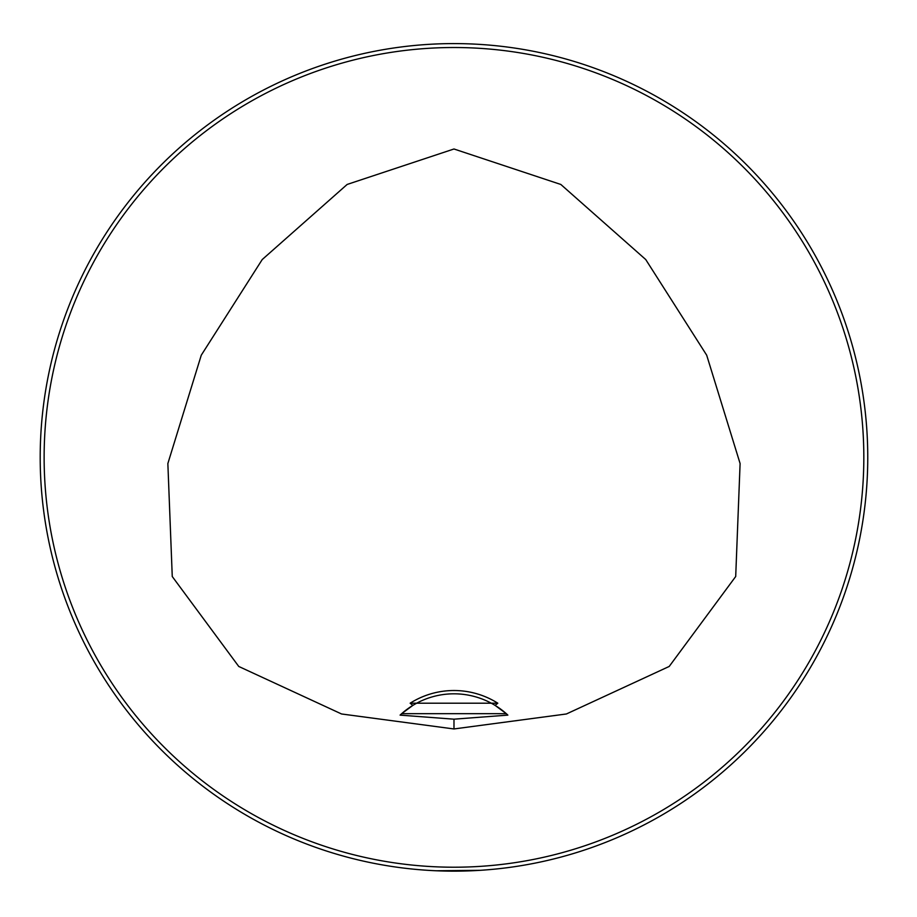 <?xml version="1.0" encoding="UTF-8"?>
<svg xmlns="http://www.w3.org/2000/svg" width="917" height="917" viewBox="0 0 917 917"><rect width="100%" height="100%" fill="white"/><g stroke="black" fill="none" stroke-linecap="round" stroke-linejoin="round"><path stroke-width="1.38" d="M410.151 703.201L497.805 703.201L495.1 705.391A78.816 78.816 0 0 0 412.856 705.391L410.151 703.201A82.094 82.094 0 0 1 497.805 703.201M496.716 706.399A78.816 78.816 0 0 1 506.287 713.667L507.869 715.122L453.984 719.18L400.087 715.122L401.669 713.667A78.816 78.816 0 0 1 412.856 705.391L401.669 713.667L506.287 713.667L495.1 705.391M453.984 728.958L341.56 713.976L238.752 666.453L172.258 576.518L167.857 463.543L201.27 355.188L262.228 259.545L347.142 184.455L453.984 148.99L560.826 184.455L645.74 259.545L706.686 355.188L740.099 463.543L735.698 576.518L669.204 666.453L566.397 713.976L453.984 728.958L453.984 719.18M867.757 457.365A413.785 413.785 0 0 0 247.086 99.025A413.785 413.785 0 0 0 247.086 815.717A413.785 413.785 0 0 0 867.757 457.365M480.256 870.313L436.217 870.772M439.77 870.909L443.862 871.024M448.104 871.104L452.562 871.15M459.784 871.104L464.323 871.024M467.945 870.909L472.003 870.76M848.214 331.702L849.062 334.361M849.119 334.556L846.93 327.724M579.143 62.964L576.988 62.287M59.743 583.04L58.906 580.369M58.837 580.174L61.026 587.006M328.813 851.767L331.026 852.455M328.309 63.124L330.968 62.287M331.163 62.23L324.331 64.419M59.582 332.195L58.906 334.361M848.374 582.536L849.062 580.369M863.825 457.365A409.842 409.842 0 0 0 249.057 102.429A409.842 409.842 0 0 0 249.057 812.302A409.842 409.842 0 0 0 863.825 457.365M507.479 714.744A78.816 78.816 0 0 0 506.528 713.884M401.428 713.884A78.816 78.816 0 0 0 400.488 714.744"/></g></svg>
